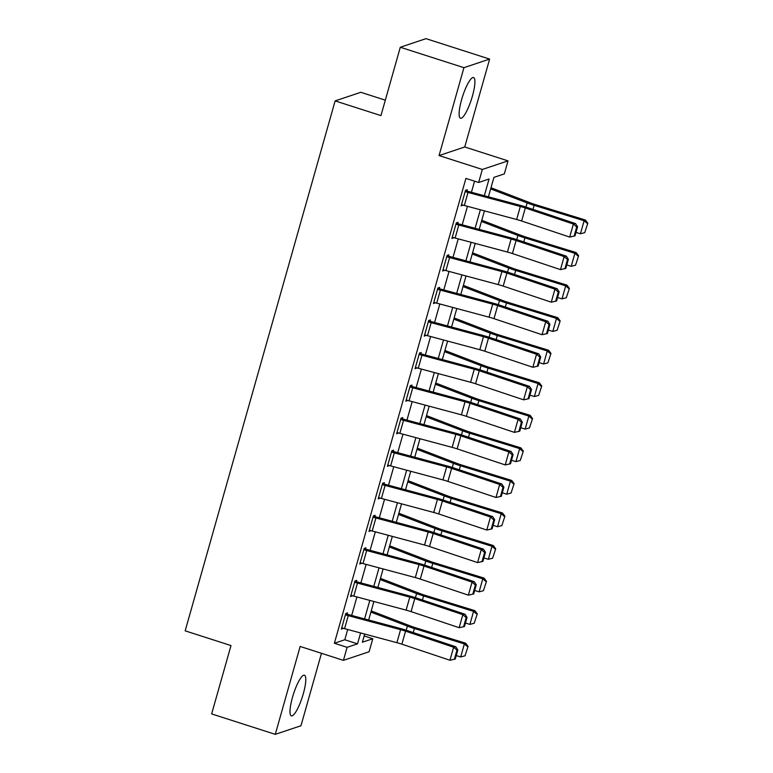 <?xml version="1.0" encoding="UTF-8"?>
<svg xmlns="http://www.w3.org/2000/svg" width="773" height="773" viewBox="0 0 773 773"><rect width="100%" height="100%" fill="white"/><g stroke="black" fill="none" stroke-linecap="round" stroke-linejoin="round"><path stroke-width="1.16" d="M303.306 693.739A21.364 4.657 107.8 0 0 304.427 675.206A21.364 4.657 107.8 0 0 292.474 697.362A21.364 4.657 107.8 0 0 291.353 715.885A21.364 4.657 107.8 0 0 303.306 693.739M472.429 96.074A21.364 4.657 107.8 0 0 473.54 77.542A21.364 4.657 107.8 0 0 461.597 99.698A21.364 4.657 107.8 0 0 460.476 118.23A21.364 4.657 107.8 0 0 472.429 96.074M364.151 635.957L372.799 638.74L369.108 651.755L343.425 660.355L347.106 647.33L357.522 643.851L360.605 632.952M385.321 100.161L360.827 92.296L335.134 100.896L185.172 630.845L230.992 645.561L211.647 713.914L275.285 734.35L300.968 725.75L321.471 653.301M335.134 100.896L380.954 115.602L400.298 47.25L425.981 38.65L489.618 59.086L463.935 67.676L439.064 155.566L482.333 169.461L508.016 160.871L504.334 173.886L493.918 177.375L488.41 196.825M439.064 155.566L464.747 146.976L489.618 59.086M464.747 146.976L508.016 160.871M400.298 47.25L463.935 67.676M484.323 195.733L489.058 178.998L478.651 182.486L465.916 178.399L334.38 643.242L344.797 639.764L347.705 629.493M351.676 615.453L356.913 596.94M360.885 582.9L366.122 564.387M370.093 550.347L375.33 531.834M379.311 517.794L384.548 499.281M388.519 485.241L393.757 466.728M397.728 452.688L402.965 434.184M406.946 420.135L412.183 401.631M416.154 387.582L421.391 369.079M425.363 355.029L430.6 336.526M434.581 322.476L439.818 303.973M443.789 289.923L449.026 271.42M452.997 257.38L458.234 238.867M462.215 224.827L467.452 206.314M471.424 192.274L474.564 181.172M468.013 192.458L464.331 205.483A9.585 1.478 15.8 0 1 461.481 204.642L465.162 191.617A9.585 1.478 15.8 0 0 468.013 192.458L520.326 206.478A13.692 2.116 -164.2 0 1 525.311 207.976L573.373 224.044L575.566 223.61L527.505 207.551A20.542 3.169 15.8 0 0 520.026 205.299L467.713 191.279L466.902 191.037L467.269 189.733L465.53 190.313L461.114 205.937L462.93 205.087M458.804 225.011L455.123 238.026A9.585 1.478 15.8 0 1 452.273 237.195L455.954 224.17A9.585 1.478 15.8 0 0 458.804 225.011L511.117 239.031A13.692 2.116 -164.2 0 1 516.103 240.529L564.164 256.597L566.348 256.163L518.287 240.103A20.542 3.169 15.8 0 0 510.818 237.852L458.505 223.832L457.693 223.59L458.06 222.286L456.321 222.866L451.905 238.49L453.712 237.64M449.596 257.564L445.905 270.579A9.585 1.478 15.8 0 1 443.055 269.748L446.746 256.723A9.585 1.478 15.8 0 0 449.596 257.564L501.909 271.584A13.692 2.116 -164.2 0 1 506.885 273.082L554.946 289.15L557.14 288.716L509.078 272.647A20.542 3.169 15.8 0 0 501.609 270.405L448.475 256.143L448.842 254.839L447.113 255.419L442.687 271.043L444.504 270.192M440.378 290.117L436.697 303.132A9.585 1.478 15.8 0 1 433.846 302.301L437.528 289.276A9.585 1.478 15.8 0 0 440.378 290.117L492.701 304.137A13.692 2.116 -164.2 0 1 497.677 305.635L545.738 321.703L547.931 321.268L499.87 305.2A20.542 3.169 15.8 0 0 492.391 302.958L440.079 288.938L439.267 288.696L439.634 287.392L437.895 287.971L433.479 303.596L435.296 302.736M431.17 322.67L427.488 335.685A9.585 1.478 15.8 0 1 424.638 334.844L428.319 321.829A9.585 1.478 15.8 0 0 431.17 322.67L483.483 336.69A13.692 2.116 -164.2 0 1 488.468 338.188L536.53 354.256L538.723 353.821L490.652 337.753A20.542 3.169 15.8 0 0 483.183 335.511L430.87 321.491L430.059 321.249L430.426 319.945L428.686 320.524L424.271 336.149L426.078 335.289M421.961 355.222L418.27 368.238A9.585 1.478 15.8 0 1 415.42 367.397L419.111 354.382A9.585 1.478 15.8 0 0 421.961 355.222L474.274 369.243A13.692 2.116 -164.2 0 1 479.25 370.74L527.321 386.809L529.505 386.374L481.444 370.306A20.542 3.169 15.8 0 0 473.975 368.064L420.841 353.802L421.208 352.498L419.478 353.077L415.053 368.702L416.869 367.842M412.743 387.775L409.062 400.791A9.585 1.478 15.8 0 1 406.212 399.95L409.893 386.935A9.585 1.478 15.8 0 0 412.743 387.775L465.066 401.796A13.692 2.116 -164.2 0 1 470.042 403.293L518.103 419.362L520.297 418.927L472.235 402.859A20.542 3.169 15.8 0 0 464.766 400.617L411.632 386.355L411.999 385.051L410.27 385.63L405.844 401.255L407.661 400.395M403.535 420.319L399.854 433.344A9.585 1.478 15.8 0 1 397.003 432.503L400.685 419.488A9.585 1.478 15.8 0 0 403.535 420.319L455.848 434.349A13.692 2.116 -164.2 0 1 460.834 435.846L508.895 451.915L511.088 451.48L463.017 435.412A20.542 3.169 15.8 0 0 455.548 433.17L402.424 418.908L402.791 417.604L401.052 418.183L396.636 433.808L398.443 432.948M394.327 452.872L390.636 465.897A9.585 1.478 15.8 0 1 387.785 465.056L391.476 452.041A9.585 1.478 15.8 0 0 394.327 452.872L446.639 466.902A13.692 2.116 -164.2 0 1 451.625 468.399L499.687 484.468L501.87 484.033L453.809 467.965A20.542 3.169 15.8 0 0 446.34 465.723L393.206 451.451L393.583 450.157L391.843 450.736L387.418 466.361L389.234 465.501M385.109 485.425L381.427 498.45A9.585 1.478 15.8 0 1 378.577 497.609L382.258 484.594A9.585 1.478 15.8 0 0 385.109 485.425L437.431 499.455A13.692 2.116 -164.2 0 1 442.407 500.952L490.469 517.011L492.662 516.586L444.601 500.518A20.542 3.169 15.8 0 0 437.132 498.276L384.809 484.246L383.997 484.004L384.365 482.71L382.635 483.289L378.21 498.914L380.026 498.054M375.9 517.978L372.219 531.003A9.585 1.478 15.8 0 1 369.368 530.162L373.05 517.137A9.585 1.478 15.8 0 0 375.9 517.978L428.213 532.008A13.692 2.116 -164.2 0 1 433.199 533.505L481.26 549.564L483.454 549.139L435.392 533.07A20.542 3.169 15.8 0 0 427.913 530.829L375.601 516.799L374.789 516.557L375.156 515.262L373.417 515.842L369.001 531.466L370.808 530.607M366.692 550.531L363.01 563.556A9.585 1.478 15.8 0 1 360.16 562.715L363.841 549.69A9.585 1.478 15.8 0 0 366.692 550.531L419.005 564.561A13.692 2.116 -164.2 0 1 423.991 566.049L472.052 582.117L474.236 581.692L426.174 565.623A20.542 3.169 15.8 0 0 418.705 563.382L365.571 549.11L365.948 547.815L364.209 548.395L359.783 564.019L361.6 563.159M357.484 583.084L353.792 596.109A9.585 1.478 15.8 0 1 350.942 595.268L354.633 582.243A9.585 1.478 15.8 0 0 357.484 583.084L409.796 597.114A13.692 2.116 -164.2 0 1 414.772 598.602L462.834 614.67L465.027 614.245L416.966 598.176A20.542 3.169 15.8 0 0 409.497 595.935L357.174 581.905L356.363 581.663L356.73 580.359L355 580.948L350.575 596.572L352.391 595.712M348.265 615.637L344.584 628.662A9.585 1.478 15.8 0 1 341.734 627.821L345.415 614.796A9.585 1.478 15.8 0 0 348.265 615.637L400.578 629.666A13.692 2.116 -164.2 0 1 405.564 631.155L453.625 647.223L455.819 646.788L407.758 630.729A20.542 3.169 15.8 0 0 400.279 628.478L347.966 614.458L347.154 614.216L347.521 612.912L345.782 613.491L341.366 629.125L343.183 628.265M343.425 660.355L300.156 646.46L275.285 734.35M334.38 643.242L347.106 647.33M478.651 182.486L482.333 169.461M364.692 634.053L362.382 642.218L372.799 638.74M484.439 210.874L479.202 229.378M475.231 243.418L469.994 261.931M466.022 275.971L460.785 294.484M456.804 308.524L451.567 327.037M447.596 341.077L442.359 359.59M438.388 373.63L433.151 392.143M429.17 406.183L423.933 424.696M419.961 438.735L414.724 457.249M410.753 471.288L405.516 489.802M401.535 503.841L396.298 522.345M392.326 536.394L387.089 554.898M383.118 568.947L377.881 587.451M373.91 601.5L368.663 620.004M364.576 618.912L369.813 600.399M373.794 586.359L379.031 567.846M383.002 553.806L388.239 535.293M392.211 521.253L397.448 502.74M401.429 488.7L406.666 470.187M410.637 456.147L415.874 437.644M419.845 423.594L425.082 405.091M429.054 391.041L434.3 372.538M438.272 358.488L443.509 339.985M447.48 325.935L452.717 307.432M456.688 293.392L461.925 274.879M465.906 260.839L471.144 242.326M475.115 228.286L480.352 209.773M344.797 639.764L357.522 643.851M461.404 204.903L462.843 205.357M452.195 237.446L453.635 237.91M442.987 269.999L444.427 270.463M433.769 302.552L435.218 303.016M424.561 335.105L426 335.569M415.352 367.658L416.792 368.122M406.144 400.211L407.584 400.675M396.926 432.764L398.366 433.228M387.717 465.317L389.157 465.781M378.509 497.87L379.949 498.334M369.291 530.423L370.731 530.887M360.083 562.976L361.522 563.44M350.874 595.529L352.314 595.993M341.656 628.082L343.096 628.536M466.902 191.037L465.462 190.573M575.006 235.891L569.691 237.069L573.373 224.044L576.716 226.953L574.136 236.065L575.006 235.891L577.586 226.779L576.716 226.953M464.331 205.483L516.644 219.503A13.692 2.116 -164.2 0 1 521.63 221.001L569.691 237.069L574.136 236.065M577.586 226.779L575.566 223.61M584.736 232.634L587.828 223.233L584.736 232.634L580.436 233.775L576.001 232.402M580.436 233.775L584.117 220.749L534.124 205.328A20.542 3.169 -164.2 0 1 527.128 202.932L490.652 188.912M587.316 223.523L584.117 220.749L585.393 220.025L587.828 223.233M490.99 187.733L530.732 202.999A13.692 2.116 15.8 0 0 535.399 204.603L585.393 220.025M457.693 223.59L456.254 223.126M565.797 268.444L560.473 269.622L564.164 256.597L567.498 259.506L564.918 268.618L565.797 268.444L568.377 259.332L567.498 259.506M455.123 238.026L507.436 252.056A13.692 2.116 -164.2 0 1 512.412 253.554L560.473 269.622L564.918 268.618M568.377 259.332L566.348 256.163M448.475 256.143L447.036 255.679M556.589 300.997L551.265 302.175L554.946 289.15L558.29 292.059L555.71 301.17L556.589 300.997L559.169 291.885L558.29 292.059M445.905 270.579L498.227 284.609A13.692 2.116 -164.2 0 1 503.204 286.107L551.265 302.175L555.71 301.17M559.169 291.885L557.14 288.716M439.267 288.696L437.827 288.232M547.381 333.55L542.057 334.719L545.738 321.703L549.081 324.612L546.501 333.723L547.381 333.55L549.951 324.438L549.081 324.612M436.697 303.132L489.009 317.162A13.692 2.116 -164.2 0 1 493.995 318.66L542.057 334.719L546.501 333.723M549.951 324.438L547.931 321.268M575.527 265.187L578.61 255.786L575.527 265.187L571.228 266.327L566.783 264.955M571.228 266.327L574.909 253.302L524.915 237.881A20.542 3.169 -164.2 0 1 517.92 235.475L481.444 221.465M578.107 256.076L574.909 253.302L576.185 252.578L578.61 255.786M481.782 220.286L521.524 235.552A13.692 2.116 15.8 0 0 526.181 237.156L576.185 252.578M566.309 297.74L569.401 288.339L566.309 297.74L562.01 298.871L557.575 297.508M562.01 298.871L565.701 285.855L515.697 270.434A20.542 3.169 -164.2 0 1 508.702 268.028L472.235 254.017M568.889 288.629L565.701 285.855L566.967 285.131L569.401 288.339M472.564 252.829L512.306 268.105A13.692 2.116 15.8 0 0 516.973 269.709L566.967 285.131M557.101 330.293L560.193 320.892L557.101 330.293L552.801 331.424L548.366 330.061M552.801 331.424L556.483 318.408L506.489 302.987A20.542 3.169 -164.2 0 1 499.493 300.581L463.017 286.57M559.681 321.181L556.483 318.408L557.758 317.684L560.193 320.892M463.356 285.382L503.097 300.658A13.692 2.116 15.8 0 0 507.764 302.262L557.758 317.684M430.059 321.249L428.619 320.785M538.163 366.102L532.848 367.272L536.53 354.256L539.863 357.155L537.293 366.276L538.163 366.102L540.742 356.991L539.863 357.155M427.488 335.685L479.801 349.715A13.692 2.116 -164.2 0 1 484.777 351.213L532.848 367.272L537.293 366.276M540.742 356.991L538.723 353.821M547.893 362.846L550.975 353.445L547.893 362.846L543.593 363.977L539.148 362.614M543.593 363.977L547.274 350.961L497.281 335.54A20.542 3.169 -164.2 0 1 490.285 333.134L453.809 319.123M550.473 353.734L547.274 350.961L548.55 350.237L550.975 353.445M454.147 317.935L493.889 333.211A13.692 2.116 15.8 0 0 498.546 334.815L548.55 350.237M420.841 353.802L419.401 353.338M528.954 398.655L523.63 399.825L527.321 386.809L530.655 389.708L528.075 398.829L528.954 398.655L531.534 389.544L530.655 389.708M418.27 368.238L470.593 382.268A13.692 2.116 -164.2 0 1 475.569 383.756L523.63 399.825L528.075 398.829M531.534 389.544L529.505 386.374M411.632 386.355L410.192 385.891M519.746 431.208L514.422 432.378L518.103 419.362L521.446 422.261L518.867 431.382L519.746 431.208L522.326 422.087L521.446 422.261M409.062 400.791L461.375 414.821A13.692 2.116 -164.2 0 1 466.361 416.309L514.422 432.378L518.867 431.382M522.326 422.087L520.297 418.927M402.424 418.908L400.984 418.444M510.528 463.761L505.213 464.931L508.895 451.915L512.238 454.814L509.658 463.935L510.528 463.761L513.108 454.64L512.238 454.814M399.854 433.344L452.166 447.374A13.692 2.116 -164.2 0 1 457.152 448.862L505.213 464.931L509.658 463.935M513.108 454.64L511.088 451.48M393.206 451.451L391.766 450.997M501.319 496.314L495.995 497.483L499.687 484.468L503.02 487.367L500.44 496.479L501.319 496.314L503.899 487.193L503.02 487.367M390.636 465.897L442.958 479.917A13.692 2.116 -164.2 0 1 447.934 481.415L495.995 497.483L500.44 496.479M503.899 487.193L501.87 484.033M383.997 484.004L382.558 483.55M492.111 528.867L486.787 530.036L490.469 517.011L493.812 519.92L491.232 529.032L492.111 528.867L494.691 519.746L493.812 519.92M381.427 498.45L433.74 512.47A13.692 2.116 -164.2 0 1 438.726 513.968L486.787 530.036L491.232 529.032M494.691 519.746L492.662 516.586M538.675 395.399L541.767 385.998L538.675 395.399L534.375 396.53L529.94 395.167M534.375 396.53L538.066 383.514L488.063 368.093A20.542 3.169 -164.2 0 1 481.067 365.687L444.601 351.676M541.255 386.287L538.066 383.514L539.332 382.78L541.767 385.998M444.929 350.488L484.671 365.764A13.692 2.116 15.8 0 0 489.338 367.368L539.332 382.78M529.466 427.952L532.558 418.541L529.466 427.952L525.167 429.083L520.731 427.72M525.167 429.083L528.848 416.067L478.854 400.646A20.542 3.169 -164.2 0 1 471.859 398.24L435.383 384.229M532.046 418.84L528.848 416.067L530.123 415.333L532.558 418.541M435.721 383.041L475.463 398.317A13.692 2.116 15.8 0 0 480.13 399.921L530.123 415.333M520.258 460.505L523.34 451.094L520.258 460.505L515.958 461.636L511.513 460.264M515.958 461.636L519.64 448.62L469.646 433.199A20.542 3.169 -164.2 0 1 462.65 430.793L426.174 416.773M522.838 451.393L519.64 448.62L520.915 447.886L523.34 451.094M426.512 415.594L466.254 430.87A13.692 2.116 15.8 0 0 470.912 432.465L520.915 447.886M511.04 493.058L514.132 483.647L511.04 493.058L506.74 494.189L502.305 492.816M506.74 494.189L510.431 481.164L460.428 465.752A20.542 3.169 -164.2 0 1 453.432 463.346L416.966 449.326M513.62 483.937L510.431 481.164L511.697 480.439L514.132 483.647M417.294 448.147L457.036 463.423A13.692 2.116 15.8 0 0 461.703 465.017L511.697 480.439M501.832 525.611L504.924 516.2L501.832 525.611L497.532 526.742L493.097 525.369M497.532 526.742L501.213 513.716L451.219 498.305A20.542 3.169 -164.2 0 1 444.224 495.899L407.758 481.879M504.411 516.49L501.213 513.716L502.489 512.992L504.924 516.2M408.086 480.7L447.828 495.976A13.692 2.116 15.8 0 0 452.495 497.57L502.489 512.992M374.789 516.557L373.349 516.093M482.893 561.411L477.579 562.589L481.26 549.564L484.603 552.473L482.023 561.585L482.893 561.411L485.473 552.299L484.603 552.473M372.219 531.003L424.532 545.023A13.692 2.116 -164.2 0 1 429.517 546.521L477.579 562.589L482.023 561.585M485.473 552.299L483.454 549.139M492.623 558.164L495.706 548.753L492.623 558.164L488.323 559.294L483.888 557.922M488.323 559.294L492.005 546.269L442.011 530.848A20.542 3.169 -164.2 0 1 435.015 528.452L398.539 514.432M495.203 549.043L492.005 546.269L493.28 545.545L495.706 548.753M398.878 513.253L438.62 528.529A13.692 2.116 15.8 0 0 443.287 530.123L493.28 545.545M365.571 549.11L364.131 548.646M473.685 593.964L468.361 595.142L472.052 582.117L475.385 585.026L472.805 594.137L473.685 593.964L476.265 584.852L475.385 585.026M363.01 563.556L415.323 577.576A13.692 2.116 -164.2 0 1 420.299 579.074L468.361 595.142L472.805 594.137M476.265 584.852L474.236 581.692M483.415 590.717L486.497 581.306L483.415 590.717L479.115 591.847L474.67 590.475M479.115 591.847L482.796 578.822L432.803 563.401A20.542 3.169 -164.2 0 1 425.797 561.005L389.331 546.984M485.985 581.596L482.796 578.822L484.062 578.098L486.497 581.306M389.669 545.806L429.401 561.072A13.692 2.116 15.8 0 0 434.068 562.676L484.062 578.098M356.363 581.663L354.923 581.199M464.476 626.517L459.152 627.695L462.834 614.67L466.177 617.579L463.597 626.69L464.476 626.517L467.056 617.405L466.177 617.579M353.792 596.109L406.105 610.129A13.692 2.116 -164.2 0 1 411.091 611.627L459.152 627.695L463.597 626.69M467.056 617.405L465.027 614.245M474.197 623.26L477.289 613.859L474.197 623.26L469.897 624.4L465.462 623.028M469.897 624.4L473.588 611.375L423.585 595.954A20.542 3.169 -164.2 0 1 416.589 593.558L380.123 579.537M476.777 614.149L473.588 611.375L474.854 610.651L477.289 613.859M380.451 578.359L420.193 593.625A13.692 2.116 15.8 0 0 424.86 595.229L474.854 610.651M347.154 614.216L345.715 613.752M455.258 659.069L449.944 660.248L453.625 647.223L456.969 650.132L454.389 659.243L455.258 659.069L457.838 649.958L456.969 650.132M344.584 628.662L396.897 642.682A13.692 2.116 -164.2 0 1 401.883 644.18L449.944 660.248L454.389 659.243M457.838 649.958L455.819 646.788M464.988 655.813L468.071 646.412L464.988 655.813L460.689 656.953L456.254 655.581M460.689 656.953L464.37 643.928L414.376 628.507A20.542 3.169 -164.2 0 1 407.381 626.111L370.905 612.09M467.568 646.701L464.37 643.928L465.646 643.204L468.071 646.412M371.243 610.912L410.985 626.178A13.692 2.116 15.8 0 0 415.652 627.782L465.646 643.204M520.326 206.478L516.644 219.503M525.311 207.976L521.63 221.001M532.974 209.377L534.124 205.328M525.959 207.048L527.128 202.932M511.117 239.031L507.436 252.056M516.103 240.529L512.412 253.554M501.909 271.584L498.227 284.609M506.885 273.082L503.204 286.107M492.701 304.137L489.009 317.162M497.677 305.635L493.995 318.66M523.765 241.93L524.915 237.881M516.75 239.591L517.92 235.475M514.557 274.483L515.697 270.434M507.542 272.144L508.702 268.028M505.349 307.036L506.489 302.987M498.324 304.697L499.493 300.581M483.483 336.69L479.801 349.715M488.468 338.188L484.777 351.213M496.131 339.589L497.281 335.54M489.116 337.25L490.285 333.134M474.274 369.243L470.593 382.268M479.25 370.74L475.569 383.756M465.066 401.796L461.375 414.821M470.042 403.293L466.361 416.309M455.848 434.349L452.166 447.374M460.834 435.846L457.152 448.862M446.639 466.902L442.958 479.917M451.625 468.399L447.934 481.415M437.431 499.455L433.74 512.47M442.407 500.952L438.726 513.968M486.922 372.142L488.063 368.093M479.907 369.803L481.067 365.687M477.714 404.694L478.854 400.646M470.689 402.356L471.859 398.24M468.496 437.247L469.646 433.199M461.481 434.909L462.65 430.793M459.288 469.791L460.428 465.752M452.273 467.462L453.432 463.346M450.079 502.344L451.219 498.305M443.064 500.015L444.224 495.899M428.213 532.008L424.532 545.023M433.199 533.505L429.517 546.521M440.861 534.897L442.011 530.848M433.846 532.568L435.015 528.452M419.005 564.561L415.323 577.576M423.991 566.049L420.299 579.074M431.653 567.45L432.803 563.401M424.638 565.121L425.797 561.005M409.796 597.114L406.105 610.129M414.772 598.602L411.091 611.627M422.445 600.003L423.585 595.954M415.43 597.674L416.589 593.558M400.578 629.666L396.897 642.682M405.564 631.155L401.883 644.18M413.226 632.556L414.376 628.507M406.212 630.227L407.381 626.111"/></g></svg>
